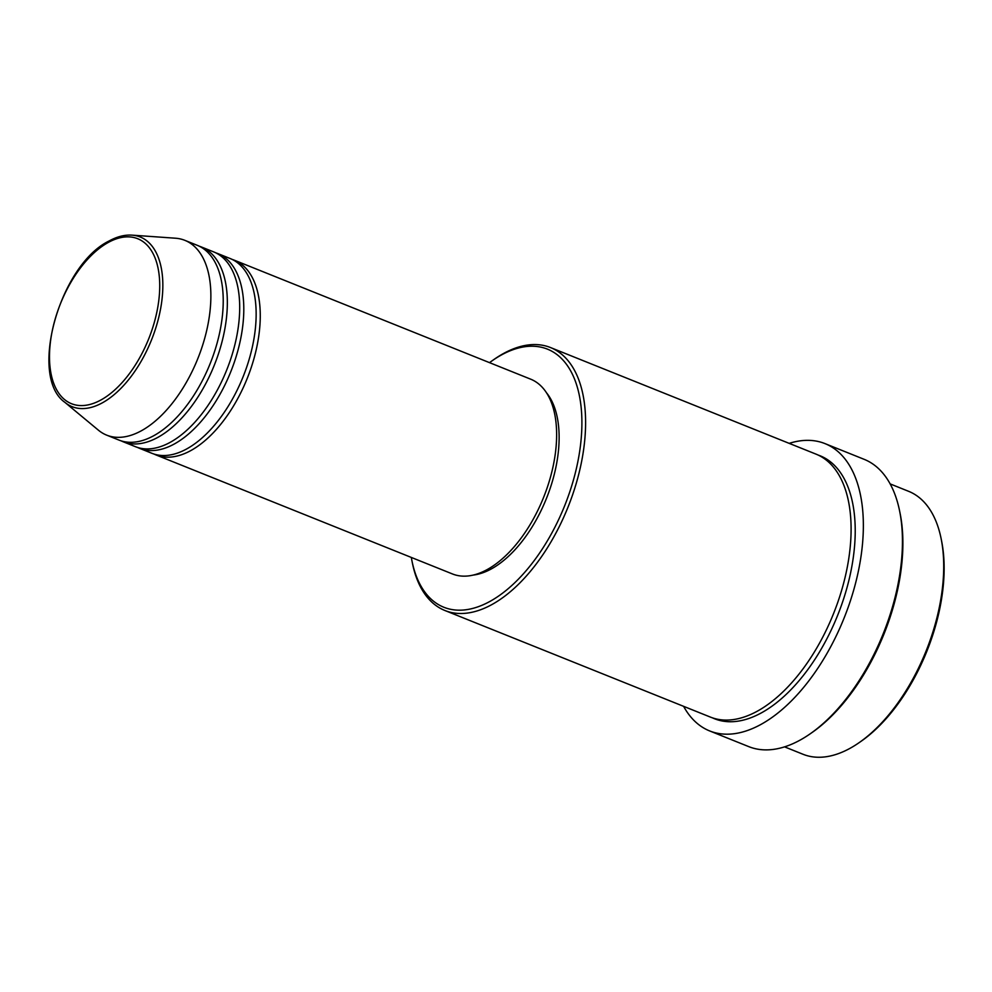 <?xml version="1.0" encoding="UTF-8"?>
<svg xmlns="http://www.w3.org/2000/svg" width="992" height="992" viewBox="0 0 992 992"><rect width="100%" height="100%" fill="white"/><g stroke="black" fill="none" stroke-linecap="round" stroke-linejoin="round"><path stroke-width="1.49" d="M232.178 259.42A104.954 56.085 111.9 0 1 234.273 260.177A104.954 56.085 111.9 0 1 256.209 349.767A104.954 56.085 111.9 0 1 190.948 450.504A104.954 56.085 111.9 0 1 156.066 454.968A104.954 56.085 111.9 0 1 154.045 454.063M215.71 252.811A104.954 56.085 111.9 0 1 217.806 253.568L230.156 258.528A104.954 56.085 111.9 0 1 252.092 348.118A104.954 56.085 111.9 0 1 186.831 448.855A104.954 56.085 111.9 0 1 151.95 453.319L139.599 448.359A104.954 56.085 111.9 0 1 137.578 447.454M217.806 253.568A104.954 56.085 111.9 0 1 239.742 343.158A104.954 56.085 111.9 0 1 174.48 443.895A104.954 56.085 111.9 0 1 139.599 448.359M199.243 246.202A104.954 56.085 111.9 0 1 201.339 246.958L213.689 251.906A104.954 56.085 111.9 0 1 235.637 341.508A104.954 56.085 111.9 0 1 170.364 442.246A104.954 56.085 111.9 0 1 135.482 446.71L123.132 441.75A104.954 56.085 111.9 0 1 121.111 440.845M201.339 246.958A104.954 56.085 111.9 0 1 223.287 336.548A104.954 56.085 111.9 0 1 158.013 437.286A104.954 56.085 111.9 0 1 123.132 441.75M132.023 235.141L175.497 238.216A104.954 56.085 111.9 0 1 184.872 240.349L197.222 245.297A104.954 56.085 111.9 0 1 219.17 334.899A104.954 56.085 111.9 0 1 153.896 435.637A104.954 56.085 111.9 0 1 119.015 440.101L106.677 435.141A104.954 56.085 111.9 0 1 98.419 430.193L64.889 402.355A91.413 48.844 111.9 0 0 102.461 402.777A91.413 48.844 111.9 0 0 160.791 307.706A91.413 48.844 111.9 0 0 132.023 235.141C124.632 234.67 116.944 236.642 108.971 241.044C59.78 264.889 28.173 376.563 64.889 402.355M941.148 538.755L941.619 541.136A139.066 74.313 111.9 0 1 861.341 741.111L859.345 742.5A141.682 75.714 -68.1 0 0 941.148 538.755A141.682 75.714 -68.1 0 0 908.61 491.313L890.146 483.898M784.573 746.864L803.049 754.28A141.682 75.714 -68.1 0 0 850.132 748.266A141.682 75.714 -68.1 0 0 859.345 742.5M411.32 557.442A139.066 74.313 -68.1 0 0 411.916 560.691A139.066 74.313 -68.1 0 0 490.06 601.35A139.066 74.313 -68.1 0 0 581.721 430.702A139.066 74.313 -68.1 0 0 501.245 355.062A139.066 74.313 -68.1 0 0 492.206 360.716A139.066 74.313 -68.1 0 0 489.515 362.65M492.206 360.716L494.202 359.315A141.682 75.714 111.9 0 1 503.415 353.561A141.682 75.714 111.9 0 1 550.498 347.547A141.682 75.714 111.9 0 1 580.122 468.497A141.682 75.714 111.9 0 1 492.02 604.5A141.682 75.714 111.9 0 1 444.924 610.514A141.682 75.714 111.9 0 1 412.399 563.072L411.916 560.691M899.645 511.14L900.128 513.521A152.185 81.319 111.9 0 1 812.274 732.369L810.278 733.758A154.802 82.72 -68.1 0 0 899.645 511.14A154.802 82.72 -68.1 0 0 864.106 459.308L824.997 443.61A154.802 82.72 111.9 0 1 857.373 575.757A154.802 82.72 111.9 0 1 761.1 724.346A154.802 82.72 111.9 0 1 709.652 730.93A154.802 82.72 111.9 0 1 683.612 706.341M709.652 730.93L748.762 746.629A154.802 82.72 -68.1 0 0 800.209 740.044A154.802 82.72 -68.1 0 0 810.278 733.758M550.498 347.547L815.994 454.125A141.682 75.714 111.9 0 1 845.618 575.087A141.682 75.714 111.9 0 1 757.516 711.078A141.682 75.714 111.9 0 1 710.433 717.104L444.924 610.514M234.273 260.177L530.633 379.155A104.954 56.085 111.9 0 1 552.581 468.745A104.954 56.085 111.9 0 1 487.32 569.495A104.954 56.085 111.9 0 1 452.439 573.946L156.066 454.968M546.443 392.72A102.325 54.684 111.9 0 1 551.465 484.344A102.325 54.684 111.9 0 1 491.536 568.813A102.325 54.684 111.9 0 1 473.234 575.075M789.186 443.362A154.802 82.72 111.9 0 1 824.997 443.61M184.872 240.349A104.954 56.085 111.9 0 1 206.82 329.939A104.954 56.085 111.9 0 1 141.546 430.677A104.954 56.085 111.9 0 1 106.677 435.141M101.035 399.925A88.883 47.492 -68.1 0 0 159.613 290.854A88.883 47.492 -68.1 0 0 108.178 242.507A88.883 47.492 -68.1 0 0 49.6 351.577A88.883 47.492 -68.1 0 0 101.035 399.925M818.028 455.018A141.682 75.714 111.9 0 1 850.181 574.777A141.682 75.714 111.9 0 1 761.633 712.74A141.682 75.714 111.9 0 1 712.504 717.873"/></g></svg>
